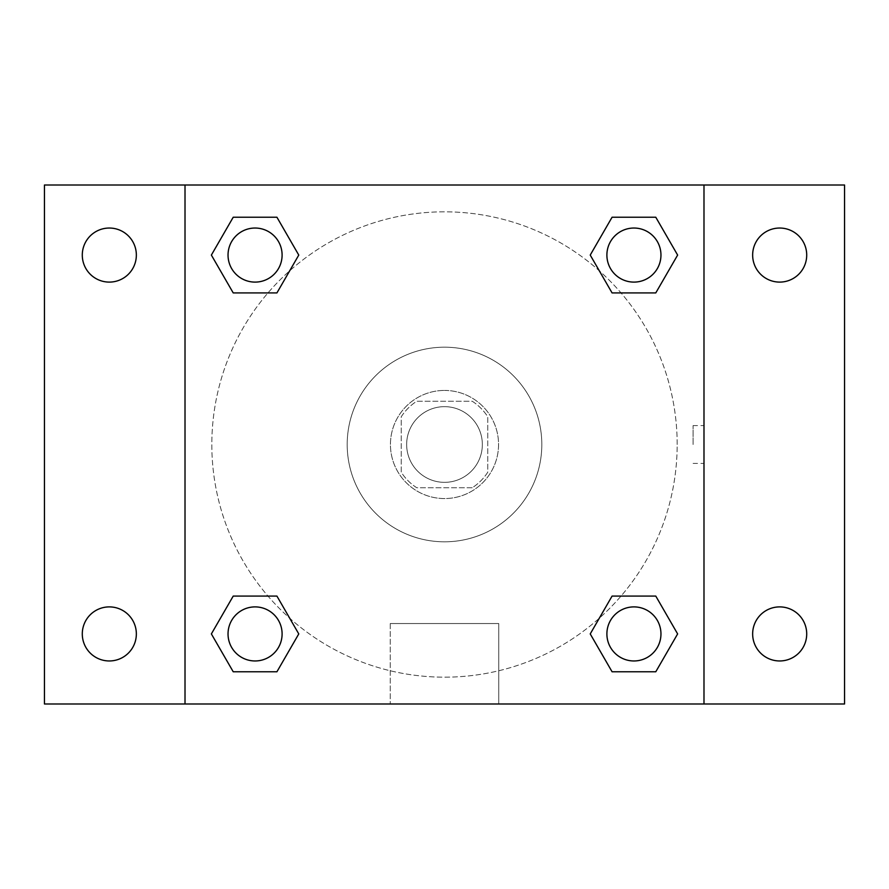 <?xml version="1.0" encoding="UTF-8"?>
<svg xmlns="http://www.w3.org/2000/svg" width="889" height="889" viewBox="0 0 889 889"><rect width="100%" height="100%" fill="white"/><g stroke="black" fill="none" stroke-linecap="round" stroke-linejoin="round"><path stroke-width="0.67" stroke-dasharray="4.45 3.33" d="M482.338 444.5A37.838 37.838 0 0 0 425.575 411.729A37.838 37.838 0 0 0 425.575 477.271A37.838 37.838 0 0 0 482.338 444.5A37.838 37.838 0 0 0 425.575 411.729A37.838 37.838 0 0 0 425.575 477.271A37.838 37.838 0 0 0 482.338 444.5M472.237 487.75L416.763 487.75A51.384 51.384 0 0 1 401.25 472.237L401.25 416.763A51.384 51.384 0 0 1 416.763 401.25L472.237 401.25A51.384 51.384 0 0 1 487.75 416.763L487.75 472.237A51.384 51.384 0 0 1 472.237 487.75L416.763 487.75A51.384 51.384 0 0 1 401.25 472.237L401.25 416.763A51.384 51.384 0 0 1 416.763 401.25L472.237 401.25A51.384 51.384 0 0 1 487.75 416.763L487.75 472.237A51.384 51.384 0 0 1 472.237 487.75M444.5 390.438A54.062 54.062 0 0 1 491.317 471.526A54.062 54.062 0 0 1 397.683 471.526A54.062 54.062 0 0 1 444.5 390.438A54.062 54.062 0 0 0 390.438 444.5A54.062 54.062 0 0 0 444.5 498.562A54.062 54.062 0 0 0 498.562 444.5A54.062 54.062 0 0 0 444.5 390.438M541.812 444.5A97.312 97.312 0 0 0 395.849 360.223A97.312 97.312 0 0 0 395.849 528.777A97.312 97.312 0 0 0 541.812 444.5A97.312 97.312 0 0 0 395.849 360.223A97.312 97.312 0 0 0 395.849 528.777A97.312 97.312 0 0 0 541.812 444.5M109.325 660.96A27.026 27.026 0 0 0 132.728 620.411A27.026 27.026 0 0 0 85.911 620.411A27.026 27.026 0 0 0 109.325 660.96M779.675 660.96A27.026 27.026 0 0 0 803.089 620.411A27.026 27.026 0 0 0 756.272 620.411A27.026 27.026 0 0 0 779.675 660.96M779.675 282.102A27.026 27.026 0 0 0 803.089 241.552A27.026 27.026 0 0 0 756.272 241.552A27.026 27.026 0 0 0 779.675 282.102M109.325 282.102A27.026 27.026 0 0 0 132.728 241.552A27.026 27.026 0 0 0 85.911 241.552A27.026 27.026 0 0 0 109.325 282.102M44.45 185.012L844.55 185.012L844.55 703.988L44.45 703.988L44.45 185.012M185.012 185.012L703.988 185.012L703.988 703.988L185.012 703.988L185.012 185.012L703.988 185.012L703.988 703.988L185.012 703.988L185.012 185.012L185.012 703.988M463.425 185.012L425.575 185.023L463.425 185.012M498.74 703.988L390.26 703.988L498.74 703.988L390.26 703.988L498.74 703.988L498.74 623.545L390.26 623.545L498.74 623.545L390.26 623.545L498.74 623.545L498.74 703.988M677.174 444.5A232.674 232.674 0 0 0 328.163 242.997A232.674 232.674 0 0 0 328.163 646.003A232.674 232.674 0 0 0 677.174 444.5A232.674 232.674 0 0 0 328.163 242.997A232.674 232.674 0 0 0 328.163 646.003A232.674 232.674 0 0 0 677.174 444.5M282.102 633.924A27.026 27.026 0 0 0 241.552 610.521A27.026 27.026 0 0 0 241.552 657.338A27.026 27.026 0 0 0 282.102 633.924A27.026 27.026 0 0 0 241.552 610.521A27.026 27.026 0 0 0 241.552 657.338A27.026 27.026 0 0 0 282.102 633.924A27.026 27.026 0 0 0 241.552 610.521A27.026 27.026 0 0 0 241.552 657.338A27.026 27.026 0 0 0 282.102 633.924M660.96 255.076A27.026 27.026 0 0 0 620.411 231.662A27.026 27.026 0 0 0 620.411 278.479A27.026 27.026 0 0 0 660.96 255.076A27.026 27.026 0 0 0 620.411 231.662A27.026 27.026 0 0 0 620.411 278.479A27.026 27.026 0 0 0 660.96 255.076A27.026 27.026 0 0 0 620.411 231.662A27.026 27.026 0 0 0 620.411 278.479A27.026 27.026 0 0 0 660.96 255.076M282.102 255.076A27.026 27.026 0 0 0 241.552 231.662A27.026 27.026 0 0 0 241.552 278.479A27.026 27.026 0 0 0 282.102 255.076A27.026 27.026 0 0 0 241.552 231.662A27.026 27.026 0 0 0 241.552 278.479A27.026 27.026 0 0 0 282.102 255.076A27.026 27.026 0 0 0 241.552 231.662A27.026 27.026 0 0 0 241.552 278.479A27.026 27.026 0 0 0 282.102 255.076M606.898 633.924A27.026 27.026 0 0 1 647.448 610.521A27.026 27.026 0 0 1 647.448 657.338A27.026 27.026 0 0 1 606.898 633.924A27.026 27.026 0 0 1 647.448 610.521A27.026 27.026 0 0 1 647.448 657.338A27.026 27.026 0 0 1 606.898 633.924M185.012 444.5L185.012 425.575L185.023 444.5M703.988 444.5L703.988 425.575L703.977 444.5M693.098 444.5L693.098 425.575L693.098 444.5M703.988 185.012L703.988 703.988M233.218 671.773L211.371 633.924L233.218 596.086L211.371 633.924L233.218 671.773M276.923 596.086L298.771 633.924L276.923 671.773L298.771 633.924L276.923 596.086M612.077 292.914L590.229 255.076L612.077 217.227L590.229 255.076L612.077 292.914M655.782 217.227L677.629 255.076L655.782 292.914L677.629 255.076L655.782 217.227M233.218 292.914L211.371 255.076L233.218 217.227L211.371 255.076L233.218 292.914M276.923 217.227L298.771 255.076L276.923 292.914L298.771 255.076L276.923 217.227M612.077 671.773L590.229 633.924L612.077 596.086L590.229 633.924L612.077 671.773M655.782 596.086L677.629 633.924L655.782 671.773L677.629 633.924L655.782 596.086M660.96 633.924A27.026 27.026 0 0 0 620.411 610.521A27.026 27.026 0 0 0 620.411 657.338A27.026 27.026 0 0 0 660.96 633.924M693.098 463.425L703.988 463.425M693.098 425.575L703.988 425.575M390.26 623.545L390.26 703.988L390.26 623.545"/><path stroke-width="1.33" d="M44.45 185.012L844.55 185.012L844.55 703.988L44.45 703.988L44.45 185.012M779.675 228.04A27.026 27.026 0 0 1 806.712 255.076A27.026 27.026 0 0 1 779.675 282.102A27.026 27.026 0 0 1 752.65 255.076A27.026 27.026 0 0 1 779.675 228.04M779.675 606.898A27.026 27.026 0 0 1 806.712 633.924A27.026 27.026 0 0 1 779.675 660.96A27.026 27.026 0 0 1 752.65 633.924A27.026 27.026 0 0 1 779.675 606.898M109.325 606.898A27.026 27.026 0 0 1 136.35 633.924A27.026 27.026 0 0 1 109.325 660.96A27.026 27.026 0 0 1 82.288 633.924A27.026 27.026 0 0 1 109.325 606.898M109.325 228.04A27.026 27.026 0 0 1 136.35 255.076A27.026 27.026 0 0 1 109.325 282.102A27.026 27.026 0 0 1 82.288 255.076A27.026 27.026 0 0 1 109.325 228.04M233.218 596.086L276.923 596.086L298.771 633.924L276.923 671.773L233.218 671.773L211.371 633.924L233.218 596.086L276.923 596.086L233.218 596.086M612.077 217.227L655.782 217.227L677.629 255.076L655.782 292.914L612.077 292.914L590.229 255.076L612.077 217.227L655.782 217.227L612.077 217.227M185.012 703.988L185.012 185.012M703.988 185.012L703.988 703.988M233.218 217.227L276.923 217.227L298.771 255.076L276.923 292.914L233.218 292.914L211.371 255.076L233.218 217.227L276.923 217.227L233.218 217.227M612.077 596.086L655.782 596.086L677.629 633.924L655.782 671.773L612.077 671.773L590.229 633.924L612.077 596.086L655.782 596.086L612.077 596.086M655.782 671.773L612.077 671.773L655.782 671.773M660.96 633.924A27.026 27.026 0 0 0 620.411 610.521A27.026 27.026 0 0 0 620.411 657.338A27.026 27.026 0 0 0 660.96 633.924M276.923 671.773L233.218 671.773L276.923 671.773M282.102 633.924A27.026 27.026 0 0 0 241.552 610.521A27.026 27.026 0 0 0 241.552 657.338A27.026 27.026 0 0 0 282.102 633.924M655.782 292.914L612.077 292.914L655.782 292.914M660.96 255.076A27.026 27.026 0 0 0 620.411 231.662A27.026 27.026 0 0 0 620.411 278.479A27.026 27.026 0 0 0 660.96 255.076M276.923 292.914L233.218 292.914L276.923 292.914M282.102 255.076A27.026 27.026 0 0 0 241.552 231.662A27.026 27.026 0 0 0 241.552 278.479A27.026 27.026 0 0 0 282.102 255.076"/></g></svg>
